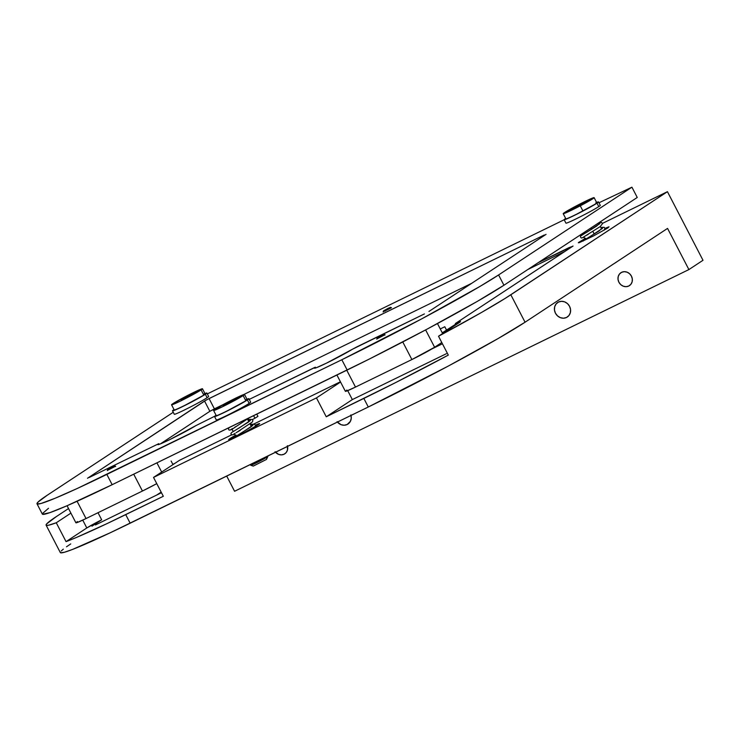 <?xml version="1.0" encoding="UTF-8"?>
<svg xmlns="http://www.w3.org/2000/svg" width="740" height="740" viewBox="0 0 740 740"><rect width="100%" height="100%" fill="white"/><g stroke="black" fill="none" stroke-linecap="round" stroke-linejoin="round"><path stroke-width="1.11" d="M385.374 311.031L385.337 310.134L383.486 310.883L390.35 307.331L385.337 310.134L385.374 311.031M388.519 308.099L383.505 310.902L388.519 308.099M115.255 466.598L114.247 466.209L107.679 469.502L114.543 465.95L115.255 466.598M107.984 469.262L114.552 465.969L107.984 469.262M384.707 335.109L383.699 334.721L377.132 338.014L383.995 334.462L384.707 335.109M377.437 337.773L384.005 334.48L377.437 337.773M252.414 419.571L254.93 418.239L253.607 415.686L254.93 418.239L257.946 416.37L256.78 414.132M383.366 311.716L391.201 307.886L383.19 311.836M195.85 425.648L214.711 416.241L195.85 425.648A23.218 1.165 152.6 0 1 172.947 438.043A23.218 1.165 152.6 0 1 157.842 444.62A23.218 1.165 152.6 0 1 158.638 443.815L158.961 444.435L158.758 443.667L157.898 444.657L159.748 444.157L169.987 439.505L195.85 425.648M249.25 399.387L315.425 367.234L315.619 367.993L315.416 367.225L314.407 367.604L249.25 399.387M352.508 349.206A23.218 1.165 152.6 0 1 329.605 361.601A23.218 1.165 152.6 0 1 314.5 368.168A23.218 1.165 152.6 0 1 315.296 367.364L314.555 368.215L316.406 367.706L326.645 363.062L356.819 346.894L424.409 313.917L352.508 349.206M428.95 311.457L546.046 234.367L428.95 311.457M544.326 234.969L209.078 398.564L214.406 408.859L223.323 404.512L209.864 411.311L204.527 401.025L209.078 398.564L214.406 408.859L209.864 411.311L204.527 401.025L87.505 478.262L206.442 399.914L544.326 234.969M243.608 394.605L471.759 283.281L243.608 394.605M160.321 443.926L209.864 411.311L160.321 443.926M89.151 477.513L158.767 443.676L89.151 477.513M42.569 514.282L49.987 512.616L66.961 505.781L112.166 484.7L106.838 474.405A133.487 6.716 152.6 0 1 37 503.792A133.487 6.716 152.6 0 1 47.416 495.115L37.934 502.146L37.231 503.986L41.07 503.468L54.982 498.316L77.552 488.345L341.825 359.742L347.162 370.028L112.166 484.7L106.838 474.405L341.825 359.742L347.162 370.028A133.487 6.716 -27.4 0 0 503.931 285.242L498.594 274.947A133.487 6.716 152.6 0 1 341.825 359.742L421.449 319.005L479.807 286.519L498.594 274.947L631.923 187.183L637.251 197.469L503.931 285.242L498.594 274.947L631.923 187.183L598.956 202.788L631.923 187.183L637.251 197.469L503.931 285.242L477.078 301.522L426.786 329.3L369.186 359.122L112.166 484.7A133.487 6.716 -27.4 0 1 42.337 514.087L37 503.792M564.176 219.752L207.311 393.902L564.176 219.752A19.342 0.971 152.6 0 1 565.665 218.457A19.342 0.971 152.6 0 1 565.674 218.448L564.158 219.651L565.268 219.503L574.277 215.46L596.995 203.167A19.342 0.971 152.6 0 1 577.94 213.638A19.342 0.971 152.6 0 1 564.158 219.715L565.934 223.147A19.342 0.971 -27.4 0 0 579.716 217.07A19.342 0.971 -27.4 0 0 598.771 206.599L596.995 203.167L598.771 206.599A19.342 0.971 -27.4 0 0 600.279 205.341L598.503 201.909A19.342 0.971 152.6 0 1 596.995 203.167L598.272 201.872L595.894 202.704M173.253 412.273L47.416 495.115L173.253 412.273M384.939 334.767L377.012 338.846M115.486 466.246L107.55 470.335M48.498 508.297L42.347 513.653M287.546 446.405A7.742 6.965 56.6 0 1 284.771 453.824A7.742 6.965 56.6 0 1 284.077 454.221L285.409 453.343L284.077 454.221A7.742 6.965 56.6 0 1 275.539 452.26M628.723 286.038A7.742 6.965 56.6 0 1 619.121 282.625A7.742 6.965 56.6 0 1 620.916 272.718A7.742 6.965 56.6 0 1 621.609 272.32A7.742 6.965 56.6 0 1 631.22 275.733A7.742 6.965 56.6 0 1 629.426 285.64A7.742 6.965 56.6 0 1 628.723 286.038L630.85 284.345L632.117 281.866L632.321 278.98L631.433 276.122L629.601 273.726L627.085 272.163L624.283 271.673L621.609 272.32L619.482 274.013L618.224 276.492L618.02 279.378L618.899 282.236L620.74 284.632L623.256 286.195L626.059 286.685L628.723 286.038M351.019 415.427A8.704 7.835 56.6 0 1 347.966 424.057A8.704 7.835 56.6 0 1 347.18 424.501L348.688 423.511L347.18 424.501A8.704 7.835 56.6 0 1 337.394 422.078M566.507 317.479A8.704 7.835 56.6 0 1 555.694 313.64A8.704 7.835 56.6 0 1 557.72 302.484A8.704 7.835 56.6 0 1 558.506 302.04A8.704 7.835 56.6 0 1 569.31 305.879A8.704 7.835 56.6 0 1 567.293 317.025A8.704 7.835 56.6 0 1 566.507 317.479L568.903 315.573L570.318 312.779L570.549 309.533L569.55 306.314L567.488 303.622L564.657 301.864L561.503 301.31L558.506 302.04L556.11 303.946L554.695 306.73L554.463 309.986L555.453 313.196L557.525 315.887L560.346 317.645L563.501 318.209L566.507 317.479M235.977 435.018L229.104 439.181L228.715 439.579L229.715 439.44L243.701 432.854L258.269 424.742L259.416 423.576L255.365 425.158A17.409 0.879 152.6 0 1 259.629 423.613A17.409 0.879 152.6 0 1 258.269 424.742A17.409 0.879 152.6 0 1 241.12 434.167A17.409 0.879 152.6 0 1 228.715 439.634A17.409 0.879 152.6 0 1 230.066 438.506L230.418 439.181L230.066 438.506A17.409 0.879 152.6 0 1 235.246 435.425M234.58 491.268L688.894 269.573L703 260.286L688.894 269.573L667.554 228.41L525.058 322.214L667.554 228.41L688.894 269.573L234.58 491.268L226.708 476.088L234.58 491.268M448.301 355.108L394.864 382.978L326.248 416.777L352.342 399.591L446.34 353.729L352.342 399.591L326.248 416.777L316.461 397.907L340.567 382.043L316.461 397.907L326.248 416.777L363.839 398.425L368.289 407L447.913 366.272L498.205 338.495L525.058 322.214L510.831 294.77A133.487 6.716 152.6 0 1 438.515 336.238L448.301 355.108A133.487 6.716 152.6 0 1 363.839 398.425L368.289 407A133.487 6.716 -27.4 0 0 525.058 322.214L510.831 294.77L667.434 191.679L703 260.286L667.434 191.679L602.406 223.406L667.434 191.679L505.124 298.424L481.546 312.447L438.515 336.238L448.301 355.108M347.707 390.646L352.342 399.591L347.707 390.646M179.635 460.225L231.555 434.889L179.635 460.225L153.531 477.411L316.461 397.907L153.531 477.411L163.318 496.281L153.531 477.411L179.635 460.225M253.875 424.002L340.418 381.766L253.875 424.002M95.423 524.965L161.477 492.729L95.423 524.965M98.004 512.709L101.676 519.785A15.475 0.777 -27.4 0 0 86.811 527.962L82.751 520.127L86.811 527.962L101.676 519.785L91.973 526.168L101.676 519.785L98.004 512.709M156.686 495.069L161.163 492.118L156.686 495.069M70.744 543.909L66.489 546.795M63.325 549.145L61.272 550.939M60.347 552.151L60.56 552.78L64.399 552.262L72.64 549.395L110.01 532.874L368.289 407L130.166 523.199L125.717 514.624A133.487 6.716 152.6 0 1 66.045 541.634L56.268 522.764A133.487 6.716 152.6 0 1 46.102 525.141A133.487 6.716 152.6 0 1 56.518 516.465L46.75 523.8L46.065 524.947L46.685 525.418L48.609 525.206L56.268 522.764L70.901 513.135L56.268 522.764L66.045 541.634L86.811 527.962L66.045 541.634L76.581 537.397L106.912 523.661L163.318 496.281L125.717 514.624L130.166 523.199A133.487 6.716 -27.4 0 1 60.329 552.586L46.102 525.141M431.892 348.929L442.437 343.786L431.892 348.929M569.18 247.549L572.621 246.355L455.341 323.556L573.056 246.05L538.267 262.635L569.18 247.549L569.587 248.344L569.18 247.549M455.96 324.749L455.341 323.556A15.475 0.777 152.6 0 1 460.483 321.558A15.475 0.777 152.6 0 1 459.281 322.566L438.515 336.238L460.039 322.039L455.341 323.556L455.96 324.749M275.067 451.696L278.601 454.379L281.404 454.869L284.077 454.221L286.204 452.529L287.462 450.05L287.361 445.702M337.052 421.661L341.029 424.677L344.183 425.232L347.18 424.501L350.427 421.291L351.269 418.211L350.871 414.918M68.524 508.556L56.518 516.465L68.524 508.556M604.932 228.383L609.029 226.782L607.873 227.948L593.304 236.06L579.318 242.646L578.319 242.785L578.708 242.387L585.581 238.225M563.205 213.675L565.869 218.827A17.409 0.879 -27.4 0 0 582.926 210.965L580.262 205.822A17.409 0.879 152.6 0 1 563.205 213.675A17.409 0.879 152.6 0 1 577.061 205.507L594.044 197.617L580.262 205.822L582.926 210.965A17.409 0.879 -27.4 0 0 596.782 202.797L594.118 197.654A17.409 0.879 152.6 0 1 580.262 205.822L563.279 213.712L577.061 205.507A17.409 0.879 152.6 0 1 594.118 197.654M576.238 207.265L584.582 202.566L575.165 207.163L572.741 208.763L576.238 207.265L584.582 202.566L575.165 207.163L575.405 207.626L575.165 207.163L572.741 208.763L576.238 207.265M591.029 227.901L591.732 229.252L591.029 227.901M592.888 231.481L594.239 234.09L592.888 231.481M612.035 264.957L616.79 261.831M611.823 265.068L616.383 262.163M596.588 202.427A19.342 0.971 152.6 0 1 598.503 201.909M172.503 410.829L174.279 414.261A19.342 0.971 -27.4 0 0 188.071 408.184A19.342 0.971 -27.4 0 0 207.126 397.713L205.341 394.281A19.342 0.971 152.6 0 1 186.286 404.752A19.342 0.971 152.6 0 1 172.503 410.829A19.342 0.971 152.6 0 1 174.011 409.572A19.342 0.971 152.6 0 1 174.029 409.562L172.503 410.765L173.613 410.617L182.623 406.575L205.341 394.281L207.126 397.713A19.342 0.971 -27.4 0 0 208.634 396.455L206.858 393.023A19.342 0.971 152.6 0 1 205.341 394.281L206.849 393.088L204.249 393.819M204.943 393.541A19.342 0.971 152.6 0 1 206.858 393.023M214.544 416.509L216.321 419.941A19.342 0.971 -27.4 0 0 230.112 413.864A19.342 0.971 -27.4 0 0 249.167 403.393L247.391 399.961A19.342 0.971 152.6 0 1 228.336 410.432A19.342 0.971 152.6 0 1 214.544 416.509A19.342 0.971 152.6 0 1 216.052 415.251A19.342 0.971 152.6 0 1 216.071 415.242L214.544 416.444L215.654 416.296L224.664 412.254L247.391 399.961L249.167 403.393A19.342 0.971 -27.4 0 0 250.675 402.135L248.899 398.703A19.342 0.971 152.6 0 1 247.391 399.961L248.668 398.666L246.291 399.498M246.984 399.221A19.342 0.971 152.6 0 1 248.899 398.703M171.551 404.799L174.224 409.942A17.409 0.879 -27.4 0 0 186.628 404.466A17.409 0.879 -27.4 0 0 203.778 395.049L201.113 389.897A17.409 0.879 152.6 0 1 183.964 399.322A17.409 0.879 152.6 0 1 171.551 404.799A17.409 0.879 152.6 0 1 172.91 403.661L187.479 395.549L202.261 388.74L201.113 389.897L203.778 395.049A17.409 0.879 -27.4 0 0 205.137 393.911L202.464 388.768A17.409 0.879 152.6 0 1 201.113 389.897L180.662 400.96L172.549 404.604L171.551 404.734L172.91 403.661A17.409 0.879 152.6 0 1 190.06 394.235A17.409 0.879 152.6 0 1 202.464 388.768M190.485 395.289L192.937 393.68L189.459 395.169L181.087 399.878L190.485 395.289L192.937 393.68L189.459 395.169L189.727 395.697L189.459 395.169L181.087 399.878L190.485 395.289M213.601 410.469L216.265 415.621A17.409 0.879 -27.4 0 0 228.669 410.145A17.409 0.879 -27.4 0 0 245.819 400.729L243.155 395.576A17.409 0.879 152.6 0 1 226.005 405.002A17.409 0.879 152.6 0 1 213.601 410.469A17.409 0.879 152.6 0 1 214.952 409.34L229.52 401.228L244.302 394.42L243.155 395.576L245.819 400.729A17.409 0.879 -27.4 0 0 247.179 399.591L244.514 394.448A17.409 0.879 152.6 0 1 243.155 395.576L222.703 406.639L214.591 410.284L213.601 410.413L214.952 409.34A17.409 0.879 152.6 0 1 232.101 399.914A17.409 0.879 152.6 0 1 244.514 394.448M232.536 400.969L234.978 399.36L231.5 400.849L223.129 405.557L232.536 400.969L234.978 399.36L231.5 400.849L231.768 401.367L231.5 400.849L223.129 405.557L232.536 400.969M250.351 464.554L250.712 465.266L253.293 466.089L266.474 459.429L267.131 456.996A9.676 0.49 152.6 0 1 257.825 462.121A9.676 0.49 152.6 0 1 250.74 465.284A9.676 0.49 152.6 0 1 251.471 464.637M247.521 419.145L248.862 421.735L247.521 419.145M250.028 423.992L251.369 426.573L250.028 423.992M250.712 465.266A9.676 0.49 -27.4 0 0 257.613 462.223A9.676 0.49 -27.4 0 0 267.131 456.996L266.872 456.488L267.131 456.996A9.676 0.49 -27.4 0 0 267.889 456.367L267.741 456.071M253.274 466.052L266.474 459.429L267.889 456.395A9.676 0.49 152.6 0 1 267.131 456.996L266.631 459.004M588.115 237.781L599.16 230.899L603.017 227.282L600.899 227.55L603.017 227.282L599.16 230.899L586.089 238.974M585.608 232.934L596.653 226.061L600.501 222.444L599.243 222.5L600.501 222.444L596.653 226.061L583.582 234.136M586.589 235.265L588.226 234.312M599.335 222.435L601.731 222.481L602.434 223.758L600.186 226.597L582.491 237.734M236.652 435.851L250.916 426.915L253.071 424.14L251.36 424.483L253.071 424.14L250.916 426.915L236.652 435.851M234.145 431.013L248.409 422.078L250.564 419.303L248.853 419.636L250.564 419.303L248.409 422.078L234.145 431.013M235.746 426.647L234.682 427.276M249.112 417.878L232.055 429.274L248.982 417.943M237.818 431.744L240.296 430.273M236.162 432.724L252.294 422.041L252.895 420.681L252.229 419.423L248.844 419.617M527.879 269.471L565.055 251.332M455.674 324.185L442.279 332.834M174.89 463.351L172.836 464.35L174.89 463.351M434.611 347.254L425.62 329.911L434.611 347.254L411.893 359.548A19.342 0.971 -27.4 0 0 434.611 347.254L441.78 342.537L434.611 347.254M336.922 375.023L345.377 391.321A19.342 0.971 -27.4 0 0 355.496 387.066L411.893 359.548L402.773 341.954L411.893 359.548L355.496 387.066L346.764 370.222L355.496 387.066L346.486 391.108L345.377 391.257L346.884 390.063M442.631 333.527L437.47 323.556L442.631 333.527M67.072 505.735L75.915 522.81A19.342 0.971 -27.4 0 0 86.034 518.555L142.441 491.027A19.342 0.971 -27.4 0 0 156.76 483.627L142.441 491.027L133.709 474.192L142.441 491.027L86.034 518.555L77.09 501.285L86.034 518.555L77.025 522.597L75.924 522.745L77.422 521.552M172.975 464.618L171.107 461.02M161.681 472.046L156.926 462.861L161.681 472.046M446.868 330.743L444.796 326.747L440.263 328.958M383.126 312.012L383.486 310.883M391.488 307.683L390.35 307.331M107.319 470.64L107.679 469.502M115.671 466.302L114.543 465.95M376.771 339.151L377.132 338.014M385.133 334.822L383.995 334.462M315.786 367.928L315.425 367.234M159.128 444.379L158.767 443.676M598.521 222.971L599.16 224.202M600.344 226.477L601.666 229.039M582.278 233.664L582.769 234.617M583.934 236.846L585.284 239.455M248.298 418.562L249.63 421.125M250.804 423.4L252.136 425.972M231.888 428.941L233.239 431.55M234.395 433.779L235.746 436.387M589.142 237.17L602.452 228.383M586.635 232.332L599.946 223.545M584.378 233.664L580.789 235.894L580.373 236.819L581.316 238.049L584.101 237.189M600.889 227.522L604.238 227.328L604.941 228.605L604.043 230.26M586.885 238.502L583.018 241.092M238.141 434.963L239.806 433.973M240.963 433.289L252.914 425.324M232.943 434.658L235.107 433.353M235.635 430.125L237.3 429.135M238.446 428.451L250.407 420.486M230.436 429.82L232.601 428.516M229.548 427.424L228.447 428.377L228.753 429.857L229.844 430.153L232.055 429.274M235.006 430.495L231.481 432.623L230.834 433.825L231.824 434.981L234.571 434.112M251.35 424.455L254.736 424.27L255.411 425.519L254.847 426.814M237.512 435.333L233.627 437.793"/></g></svg>
